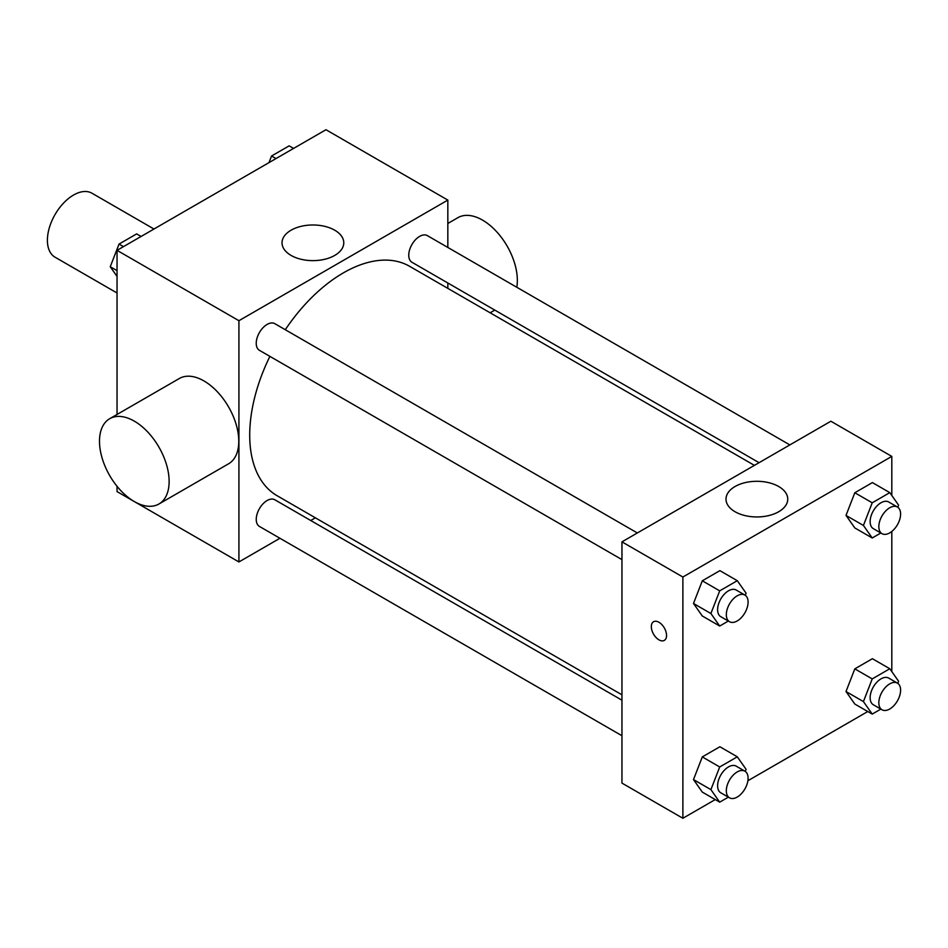 <?xml version="1.0" encoding="UTF-8"?>
<svg xmlns="http://www.w3.org/2000/svg" width="948" height="948" viewBox="0 0 948 948"><rect width="100%" height="100%" fill="white"/><g stroke="black" fill="none" stroke-linecap="round" stroke-linejoin="round"><path stroke-width="1.42" d="M153.979 229.025L91.98 193.226A36.936 21.318 120 0 0 63.516 203.121A36.936 21.318 120 0 0 47.4 240.294A36.936 21.318 120 0 0 55.055 257.204L117.042 292.991M279.933 538.274L238.92 561.951L117.042 491.597L117.042 486.3M117.042 414.466L117.042 250.343L325.97 129.722L447.835 200.087L447.835 247.452M315.376 517.809L310.719 520.499M269.896 356.365A132.471 76.48 120 0 0 249.715 435.096A132.471 76.48 120 0 0 277.148 495.745L621.947 694.813M754.407 465.373L409.607 266.305A132.471 76.48 120 0 0 285.289 329.714M447.835 282.99L447.835 288.37M238.92 561.951L238.92 320.708L447.835 200.087M789.85 444.908L427.335 235.614A15.393 8.888 120 0 0 415.473 239.737A15.393 8.888 120 0 0 408.754 255.225A15.393 8.888 120 0 0 411.942 262.264L759.075 462.683M621.947 700.193L274.813 499.774A15.393 8.888 120 0 0 262.952 503.898A15.393 8.888 120 0 0 256.244 519.386A15.393 8.888 120 0 0 259.42 526.424L621.947 735.731M621.947 559.616L259.42 350.322A15.393 8.888 -60 0 1 259.42 332.547A15.393 8.888 -60 0 1 274.813 323.671L637.329 532.966M238.92 320.708L117.042 250.343M291.072 255.415A30.881 17.822 180 0 1 282.03 242.807A30.881 17.822 180 0 1 312.911 224.984A30.881 17.822 180 0 1 343.78 242.807A30.881 17.822 180 0 1 324.726 259.278A30.881 17.822 180 0 1 291.072 255.415M109.695 418.708L179.338 378.501A49.249 28.428 60 0 1 217.282 391.69A49.249 28.428 60 0 1 238.778 441.247A49.249 28.428 60 0 1 228.575 463.797L158.932 504.004A49.249 28.428 60 0 1 109.695 475.576A49.249 28.428 60 0 1 109.695 418.708A49.249 28.428 60 0 1 147.639 431.897A49.249 28.428 60 0 1 169.135 481.454A49.249 28.428 60 0 1 158.932 504.004M516.79 287.256A49.249 28.428 -120 0 0 498.672 234.014A49.249 28.428 -120 0 0 457.896 217.673L447.835 223.479M715.266 799.579L682.88 818.278L621.947 783.095L621.947 541.853L830.875 421.232L891.807 456.403L891.807 495.484M867.775 711.533L747.877 780.749M854.812 527.929L846.007 515.416L854.812 492.747L872.397 482.591L854.812 492.747L846.007 515.416L854.812 527.929L872.219 537.978L863.427 525.465L872.219 502.796L889.805 492.64L898.609 505.154L897.792 507.251M702.29 792.09L693.498 779.576L702.29 756.907L719.888 746.751L702.29 756.907L693.498 779.576L702.29 792.09L719.698 802.15L710.905 789.637L719.698 766.968L737.295 756.812L746.088 769.326L745.27 771.411M891.807 531.461L891.807 671.599M682.88 818.278L682.88 577.024L891.807 456.403M854.812 704.044L846.007 691.53L854.812 668.861L872.397 658.706L854.812 668.861L846.007 691.53L854.812 704.044L872.219 714.093L863.427 701.579L872.219 678.91L889.805 668.755L898.609 681.268L897.792 683.366M702.29 615.987L693.498 603.473L702.29 580.804L719.888 570.649L702.29 580.804L693.498 603.473L702.29 615.987L719.698 626.035L710.905 613.522L719.698 590.853L737.295 580.697L746.088 593.211L745.27 595.308M682.88 577.024L621.947 541.853M735.044 511.73A30.881 17.822 180 0 1 726.002 499.122A30.881 17.822 180 0 1 756.871 481.3A30.881 17.822 180 0 1 787.752 499.122A30.881 17.822 180 0 1 768.698 515.594A30.881 17.822 180 0 1 735.044 511.73M666.551 635.456A10.772 6.221 60 0 1 664.323 640.386A10.772 6.221 60 0 1 653.551 634.165A10.772 6.221 60 0 1 653.551 621.734A10.772 6.221 60 0 1 661.858 624.614A10.772 6.221 60 0 1 666.551 635.456M664.323 640.386A10.772 6.221 60 0 1 653.563 634.165A10.772 6.221 60 0 1 653.551 621.722M728.348 621.047L719.698 626.035M744.903 595.06L736.193 590.035A15.393 8.888 120 0 0 724.331 594.159A15.393 8.888 120 0 0 717.612 609.647A15.393 8.888 120 0 0 720.8 616.698L729.51 621.722A15.393 8.888 120 0 0 744.903 612.835A15.393 8.888 120 0 0 744.903 595.06A15.393 8.888 120 0 0 733.041 599.183A15.393 8.888 120 0 0 726.322 614.671A15.393 8.888 120 0 0 729.51 621.722M710.905 613.522L693.498 603.473M719.698 590.853L702.29 580.804M737.295 580.697L719.888 570.649M880.858 532.989L872.219 537.978M897.412 507.014L888.703 501.99A15.393 8.888 120 0 0 876.853 506.102A15.393 8.888 120 0 0 870.134 521.59A15.393 8.888 120 0 0 873.321 528.64L882.019 533.665A15.393 8.888 120 0 0 897.412 524.777A15.393 8.888 120 0 0 897.412 507.014A15.393 8.888 120 0 0 885.55 511.138A15.393 8.888 120 0 0 878.832 526.626A15.393 8.888 120 0 0 882.019 533.665M863.427 525.465L846.007 515.416M872.219 502.796L854.812 492.747M889.805 492.64L872.397 482.591M728.348 797.161L719.698 802.15M744.903 771.174L736.193 766.15A15.393 8.888 120 0 0 724.331 770.274A15.393 8.888 120 0 0 717.612 785.762A15.393 8.888 120 0 0 720.8 792.801L729.51 797.825A15.393 8.888 120 0 0 744.903 788.949A15.393 8.888 120 0 0 744.903 771.174A15.393 8.888 120 0 0 733.041 775.298A15.393 8.888 120 0 0 726.322 790.786A15.393 8.888 120 0 0 729.51 797.825M710.905 789.637L693.498 779.576M719.698 766.968L702.29 756.907M737.295 756.812L719.888 746.751M880.858 709.104L872.219 714.093M897.412 683.117L888.703 678.093A15.393 8.888 120 0 0 876.853 682.216A15.393 8.888 120 0 0 870.134 697.704A15.393 8.888 120 0 0 873.321 704.755L882.019 709.779A15.393 8.888 120 0 0 897.412 700.892A15.393 8.888 120 0 0 897.412 683.117A15.393 8.888 120 0 0 885.55 687.241A15.393 8.888 120 0 0 878.832 702.729A15.393 8.888 120 0 0 882.019 709.779M863.427 701.579L846.007 691.53M872.219 678.91L854.812 668.861M889.805 668.755L872.397 658.706M117.042 276.401L110.241 266.732L119.045 244.063L136.631 233.907L141.074 236.467M117.042 270.654L110.241 266.732M123.477 246.622L119.045 244.063M268.995 162.618L271.555 156.005L289.152 145.85L293.584 148.421M275.998 158.577L271.555 156.005M490.128 312.793L494.785 310.103"/></g></svg>
